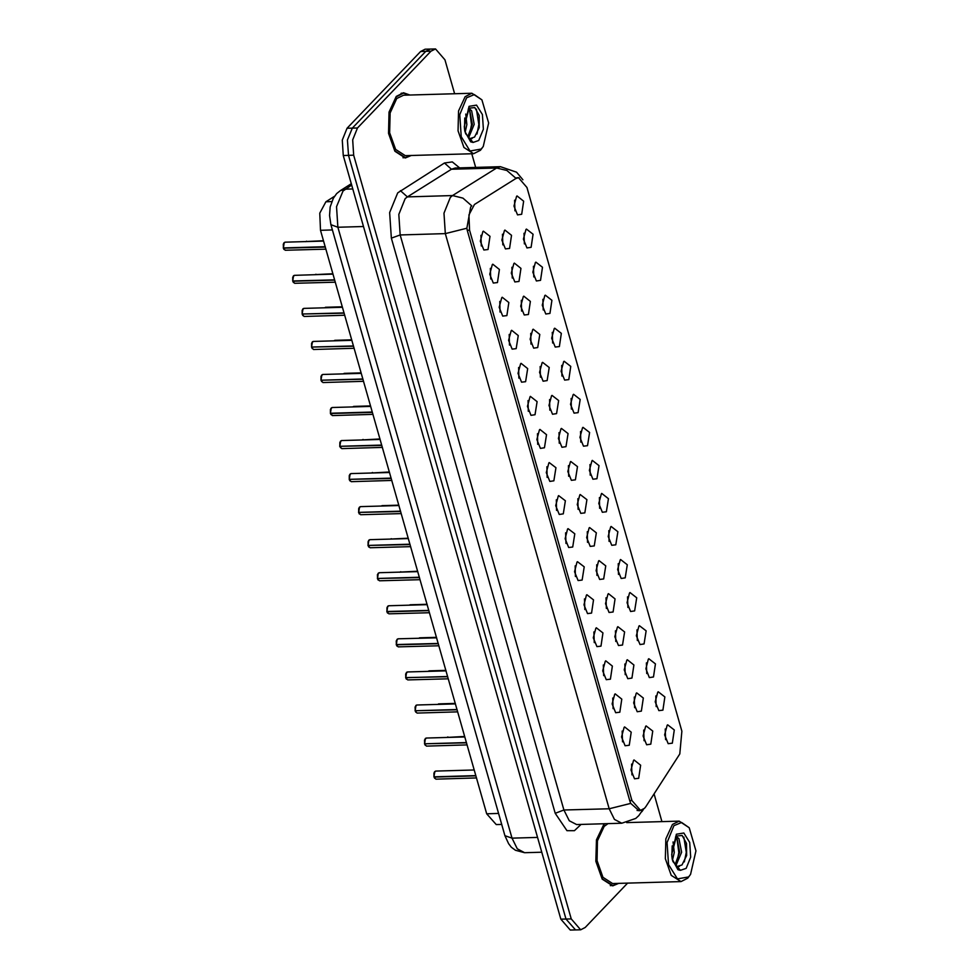 <?xml version="1.0" encoding="UTF-8"?>
<svg xmlns="http://www.w3.org/2000/svg" width="979" height="979" viewBox="0 0 979 979"><rect width="100%" height="100%" fill="white"/><g stroke="black" fill="none" stroke-linecap="round" stroke-linejoin="round"><path stroke-width="1.47" d="M657.79 692.19L658.267 691.761L664.912 696.962L662.893 710.093L658.806 710.619L655.245 701.808L657.79 692.19M656.15 706.593L655.844 695.934M648.379 659.136L648.844 658.708L655.502 663.909L653.47 677.04L649.383 677.566L645.834 668.755L648.379 659.136M646.74 673.54L646.434 662.881M638.957 626.083L639.434 625.654L646.079 630.855L644.06 643.986L639.972 644.512L636.411 635.701L638.957 626.083M637.317 640.486L637.011 629.827M629.546 593.029L630.011 592.601L636.668 597.802L634.649 610.933L630.562 611.459L627.001 602.648L629.546 593.029M627.906 607.445L627.6 596.774M620.135 559.976L620.6 559.547L627.245 564.748L625.226 577.879L621.139 578.418L617.59 569.594L620.135 559.976M618.495 574.392L618.19 563.72M610.712 526.922L611.19 526.494L617.835 531.695L615.815 544.826L611.728 545.364L608.167 536.541L610.712 526.922M609.073 541.338L608.767 530.667M601.302 493.869L601.767 493.44L608.424 498.641L606.393 511.772L602.305 512.311L598.756 503.487L601.302 493.869M599.662 508.285L599.356 497.613M591.879 460.828L592.356 460.387L599.001 465.588L596.982 478.719L592.895 479.257L589.334 470.434L591.879 460.828M590.239 475.231L589.933 464.56M582.468 427.774L582.946 427.333L589.591 432.534L587.571 445.665L583.484 446.204L579.923 437.38L582.468 427.774M580.828 442.178L580.523 431.506M573.058 394.721L573.523 394.292L580.18 399.493L578.148 412.612L574.061 413.15L570.512 404.327L573.058 394.721M571.418 409.124L571.112 398.453M563.635 361.667L564.112 361.239L570.757 366.44L568.738 379.558L564.65 380.097L561.089 371.274L563.635 361.667M561.995 376.071L561.689 365.4M554.224 328.614L554.689 328.185L561.346 333.386L559.327 346.505L555.24 347.043L551.679 338.22L554.224 328.614M552.584 343.017L552.278 332.346M544.813 295.56L545.279 295.132L551.923 300.333L549.904 313.451L545.817 313.99L542.256 305.179L544.813 295.56M543.174 309.964L542.868 299.305M535.391 262.507L535.868 262.078L542.513 267.279L540.494 280.41L536.406 280.936L532.845 272.125L535.391 262.507M533.751 276.91L533.445 266.251M525.98 229.453L526.445 229.025L533.102 234.226L531.071 247.357L526.983 247.883L523.435 239.072L525.98 229.453M524.34 243.857L524.034 233.198M516.557 196.4L517.034 195.971L523.679 201.172L521.66 214.303L517.573 214.829L514.012 206.018L516.557 196.4M514.917 210.803L514.611 200.144M667.213 725.243L667.678 724.815L674.323 730.016L672.304 743.147L668.216 743.673L664.655 734.862L667.213 725.243M665.561 739.647L665.255 728.988M636.252 693.254L636.717 692.826L643.374 698.027L641.343 711.158L637.256 711.684L633.707 702.873L636.252 693.254M634.612 707.658L634.306 696.999M626.829 660.201L627.306 659.773L633.951 664.974L631.932 678.104L627.845 678.631L624.284 669.82L626.829 660.201M625.189 674.604L624.883 663.946M617.419 627.147L617.884 626.719L624.541 631.92L622.522 645.051L618.422 645.577L614.873 636.766L617.419 627.147M615.779 641.551L615.473 630.892M608.008 594.094L608.473 593.666L615.118 598.867L613.099 611.997L609.011 612.524L605.45 603.713L608.008 594.094M606.356 608.497L606.062 597.839M598.585 561.04L599.062 560.612L605.707 565.813L603.688 578.944L599.601 579.47L596.04 570.659L598.585 561.04M596.945 575.456L596.639 564.785M589.174 527.987L589.639 527.559L596.297 532.76L594.265 545.89L590.178 546.429L586.629 537.606L589.174 527.987M587.535 542.403L587.229 531.732M579.752 494.933L580.229 494.505L586.874 499.706L584.855 512.837L580.767 513.375L577.206 504.552L579.752 494.933M578.112 509.349L577.806 498.678M570.341 461.88L570.806 461.452L577.463 466.653L575.444 479.783L571.357 480.322L567.796 471.499L570.341 461.88M568.701 476.296L568.395 465.625M560.93 428.839L561.395 428.398L568.04 433.599L566.021 446.73L561.934 447.268L558.385 438.445L560.93 428.839M559.29 443.242L558.985 432.571M551.507 395.785L551.985 395.345L558.63 400.546L556.61 413.676L552.523 414.215L548.962 405.392L551.507 395.785M549.868 410.189L549.562 399.518M542.097 362.732L542.562 362.303L549.219 367.504L547.188 380.623L543.1 381.161L539.551 372.338L542.097 362.732M540.457 377.135L540.151 366.464M532.674 329.678L533.151 329.25L539.796 334.451L537.777 347.569L533.69 348.108L530.128 339.285L532.674 329.678M531.034 344.082L530.728 333.411M523.263 296.625L523.741 296.196L530.385 301.397L528.366 314.516L524.279 315.054L520.718 306.231L523.263 296.625M521.623 311.028L521.317 300.357M513.853 263.571L514.318 263.143L520.975 268.344L518.943 281.462L514.856 282.001L511.307 273.19L513.853 263.571M512.213 277.975L511.907 267.316M504.43 230.518L504.907 230.089L511.552 235.29L509.533 248.421L505.445 248.947L501.884 240.136L504.43 230.518M502.79 244.921L502.484 234.262M645.663 726.308L646.14 725.88L652.785 731.08L650.766 744.211L646.678 744.738L643.117 735.927L645.663 726.308M644.023 740.711L643.717 730.053M624.125 727.373L624.59 726.944L631.235 732.145L629.216 745.264L625.128 745.802L621.579 736.991L624.125 727.373M622.485 741.776L622.179 731.105M614.702 694.319L615.179 693.891L621.824 699.092L619.805 712.222L615.718 712.749L612.156 703.938L614.702 694.319M613.062 708.723L612.756 698.064M605.291 661.266L605.756 660.837L612.413 666.038L610.382 679.169L606.295 679.695L602.746 670.884L605.291 661.266M603.651 675.669L603.345 665.01M595.868 628.212L596.346 627.784L602.991 632.985L600.971 646.116L596.884 646.642L593.323 637.831L595.868 628.212M594.229 642.616L593.923 631.957M586.458 595.159L586.935 594.73L593.58 599.931L591.561 613.062L587.473 613.588L583.912 604.777L586.458 595.159M584.818 609.562L584.512 598.903M577.047 562.105L577.512 561.677L584.169 566.878L582.138 580.009L578.051 580.535L574.502 571.724L577.047 562.105M575.407 576.509L575.101 565.85M567.624 529.052L568.101 528.623L574.746 533.824L572.727 546.955L568.64 547.481L565.079 538.67L567.624 529.052M565.984 543.467L565.678 532.796M558.214 495.998L558.679 495.57L565.336 500.771L563.317 513.902L559.217 514.44L555.668 505.617L558.214 495.998M556.574 510.414L556.268 499.743M548.803 462.945L549.268 462.516L555.913 467.717L553.894 480.848L549.806 481.387L546.245 472.563L548.803 462.945M547.151 477.36L546.857 466.689M539.38 429.891L539.857 429.463L546.502 434.664L544.483 447.795L540.396 448.333L536.835 439.51L539.38 429.891M537.74 444.307L537.434 433.636M529.969 396.85L530.434 396.409L537.092 401.61L535.06 414.741L530.973 415.28L527.424 406.456L529.969 396.85M528.33 411.253L528.024 400.582M520.547 363.796L521.024 363.356L527.669 368.557L525.65 381.688L521.562 382.226L518.001 373.403L520.547 363.796M518.907 378.2L518.601 367.529M511.136 330.743L511.601 330.315L518.258 335.516L516.239 348.634L512.152 349.173L508.59 340.349L511.136 330.743M509.496 345.146L509.19 334.475M501.725 297.689L502.19 297.261L508.835 302.462L506.816 315.581L502.729 316.119L499.18 307.296L501.725 297.689M500.085 312.093L499.779 301.422M492.302 264.636L492.78 264.208L499.425 269.409L497.405 282.527L493.318 283.066L489.757 274.242L492.302 264.636M490.663 279.039L490.357 268.368M482.892 231.582L483.357 231.154L490.014 236.355L487.983 249.474L483.895 250.012L480.346 241.201L482.892 231.582M481.252 245.986L480.946 235.327M633.535 760.426L634 759.998L640.658 765.199L638.638 778.317L634.551 778.856L630.99 770.032L633.535 760.426M631.896 774.83L631.59 764.158M645.92 806.623L644.598 808.324L640.535 810.355L632.006 800.577L469.541 230.2L468.88 214.878L474.411 204.525L515.86 178.557L518.466 177.725L526.996 187.515L681.849 731.154L679.756 753.928L645.92 806.623M501.75 824.465L496.194 824.624L486.722 813.745L320.512 230.273L319.79 213.238L325.934 201.747L334.377 196.449M604.129 823.755L596.395 839.909L595.881 861.251L602.244 879.142L612.707 885.885L618.814 883.352M409.736 94.987L403.495 92.809L396.189 96.48L389.042 112.034L388.541 133.377L394.904 151.268L405.367 158.011L411.474 155.477M639.177 810.832L630.745 803.38L629.864 801.079L467.387 230.714L466.91 228.242L470.679 207.071L471.719 205.786L462.92 198.15L452.506 195.567L496.561 167.972L500.428 166.736L455.259 168.033L451.392 169.257L407.337 196.865L405.171 198.651L398.783 214.401L400.117 234.911L563.941 810.049L569.288 820.732L576.57 824.538L621.738 823.253L614.457 819.447L609.122 808.752L630.745 803.38M454.635 93.703L444.98 59.829L435.508 48.95L425.082 49.244L420.566 51.52L347.055 128.31L352.269 128.163L347.472 139.985L348.475 155.355L566.009 919.024L575.481 929.903L566.009 919.024L348.475 155.355L347.472 139.985L352.269 128.163L425.779 51.361L352.269 128.163L357.482 128.016L352.685 139.826L353.688 155.208L571.222 918.877L580.694 929.756L585.209 927.48L627.698 883.107M430.295 49.097L425.779 51.361L430.295 49.097M581.012 824.416L574.379 830.645L566.988 830.633L555.191 813.304L391.355 238.166L389.691 212.541L397.682 192.851L444.442 163.016L451.392 169.257L496.561 167.972L506.938 170.517L515.725 178.105L519.176 177.762M661.975 821.577L654.094 793.908M475.635 167.446L471.743 153.752M435.508 48.95L430.993 51.214L357.482 128.016M347.055 128.31L342.258 140.132L343.262 155.502L560.796 919.171L570.267 930.05L580.694 929.756M434.003 776.812L433.954 773.031L435.704 771.073L434.798 771.525L434.003 776.812L475.855 775.613M433.93 776.788L434.48 771.941M434.664 778.342L434.089 777.118L435.936 779.137L434.027 777.057L475.941 775.919M424.58 743.759L424.543 739.977L426.293 738.019L425.388 738.472L424.58 743.759L466.445 742.559M424.519 743.734L425.07 738.888M424.837 743.746L466.53 742.865M415.169 710.705L415.133 706.924L416.87 704.966L415.965 705.418L415.169 710.705L457.022 709.506M415.096 710.681L415.659 705.835M415.414 710.693L457.12 709.812M405.759 677.652L405.71 673.882L407.46 671.912L406.554 672.365L405.759 677.652L447.611 676.452M405.685 677.627L406.236 672.781M406.004 677.639L447.697 676.758M396.336 644.598L396.299 640.829L398.049 638.859L397.144 639.311L396.336 644.598L438.2 643.399M396.275 644.574L396.825 639.728M396.422 644.904L398.269 646.923L396.373 644.843L438.286 643.705M604.557 823.743L596.541 840.055L596.052 861.165L602.342 878.885L612.695 885.554L618.336 883.376M608.094 823.645L604.129 826.435L597.496 840.875L597.031 860.676L602.929 877.282L612.634 883.535L680.98 881.577L687.76 878.175L690.574 874.406L695.934 850.873L689.24 827.696L681.653 822.458L673.956 825.64L667.091 842.576L668.522 864.616L677.419 878.861L688.58 876.951L690.574 874.406M689.24 827.696L679.242 821.087L672.463 824.489L665.83 838.917L665.365 858.718L671.264 875.324L680.98 881.577M677.492 866.378L681.984 864.898L686.622 855.524L686.499 843.347L682.167 835.454L676.452 836.029L671.692 854.386L672.181 859.109L677.982 869.744L680.405 870.368L672.818 861.385M673.099 841.989L674.225 852.403L672.463 860.174M672.157 845.893L671.827 856.331M676.122 836.36L678.961 838.673L681.58 852.195L676.036 865.387M675.547 837.033L677.125 838.722L679.732 852.244L675.155 864.567M679.438 866.366L678.166 866.586M676.636 835.858L677.15 836.812M683.795 837.057L686.218 852.33L684.333 861.899M676.966 838.501L678.863 852.538L677.015 861.997M409.259 95L403.507 93.152L396.275 96.774L389.201 112.181L388.712 133.291L395.002 151.011L405.355 157.68L410.996 155.502M481.901 99.821L471.902 93.213L403.568 95.171L396.789 98.561L390.156 113.001L389.691 132.801L395.589 149.408L405.294 155.661L473.64 153.703L480.42 150.301L483.234 146.532L488.594 122.999L481.901 99.821L474.313 94.584L466.616 97.765L459.751 114.702L461.182 136.742L470.079 150.986L481.24 149.077L483.234 146.532M471.902 93.213L465.123 96.615L458.49 111.043L458.025 130.843L463.924 147.45L473.64 153.703M470.153 138.504L474.631 137.023L479.282 127.649L479.159 115.473L474.827 107.58L469.112 108.155L464.352 126.511L464.841 131.235L470.642 141.869L473.065 142.493L465.478 133.511M465.759 114.115L466.873 124.529L465.123 132.3M464.817 118.018L464.487 128.457M468.782 108.485L471.621 110.798L474.228 124.321L468.696 137.513M468.207 109.158L469.773 110.847L472.392 124.37L467.815 136.693M472.098 138.492L470.826 138.712M469.284 107.984L469.81 108.938M476.455 109.183L478.878 124.455L476.993 134.025M469.626 110.627L471.523 124.663L469.675 134.123M386.925 611.545L386.889 607.775L388.626 605.805L387.721 606.258L386.925 611.545L428.778 610.345M386.852 611.52L387.415 606.674M387.011 611.851L388.859 613.87L386.95 611.789L428.875 610.651M377.502 578.491L377.466 574.722L379.216 572.752L378.31 573.204L377.502 578.491L419.367 577.292M377.441 578.467L377.992 573.621M377.759 578.479L419.453 577.61M368.092 545.438L368.055 541.668L369.793 539.71L368.899 540.163L368.092 545.438L409.956 544.238M368.018 545.413L368.581 540.567M368.349 545.425L410.042 544.557M358.681 512.384L358.632 508.615L360.382 506.657L359.477 507.11L358.681 512.384L400.533 511.185M358.608 512.36L359.158 507.514M358.926 512.372L400.619 511.503M349.258 479.331L349.222 475.561L350.971 473.603L350.066 474.056L349.258 479.331L391.123 478.131M349.197 479.306L349.748 474.46M349.515 479.331L391.208 478.45M339.848 446.277L339.811 442.508L341.549 440.55L340.643 441.003L339.848 446.277L381.7 445.078M339.774 446.253L340.337 441.407M340.092 446.277L381.798 445.396M330.437 413.224L330.388 409.455L332.138 407.497L331.232 407.949L330.437 413.224L372.289 412.024M330.364 413.199L330.914 408.353M331.098 414.766L330.461 413.481L372.375 412.343M330.523 413.542L332.37 415.561L330.682 413.224M321.014 380.17L320.977 376.401L322.727 374.443L321.822 374.896L321.014 380.17L362.879 378.971M320.941 380.146L321.504 375.312M321.271 380.17L362.964 379.289M311.603 347.117L311.555 343.348L313.304 341.39L312.399 341.842L311.603 347.117L353.456 345.917M311.53 347.104L312.081 342.258M311.848 347.117L353.554 346.236M302.181 314.063L302.144 310.294L303.894 308.336L302.988 308.789L302.181 314.063L344.045 312.876M302.119 314.051L302.67 309.205M302.438 314.063L344.131 313.182M292.77 281.022L292.733 277.241L294.471 275.283L293.578 275.735L292.77 281.022L334.634 279.823M292.697 280.997L293.259 276.151M293.443 282.552L292.856 281.328L294.703 283.347L292.807 281.267L334.72 280.129M283.359 247.968L283.31 244.187L285.06 242.229L284.155 242.682L283.359 247.968L325.212 246.769M283.286 247.944L283.837 243.098M284.02 249.498L283.445 248.274L285.293 250.294L283.384 248.213L325.297 247.075M469.541 230.2L467.277 230.273M632.006 800.577L629.742 800.638M498.605 813.402L486.722 813.745M331.734 201.576L325.934 201.747M332.395 229.93L320.512 230.273M391.355 238.166L400.117 234.911L445.286 233.614L443.952 213.116L450.34 197.366L452.506 195.567L407.337 196.865L400.387 190.624M621.738 823.253L635.701 818.383L638.822 815.617L642.934 809.657M466.91 228.242L445.286 233.614L609.122 808.752L563.941 810.049L555.191 813.304M444.442 163.016L452.298 161.914L459.702 167.898M353.688 155.208L343.262 155.502M571.222 918.877L560.796 919.171M430.993 51.214L420.566 51.52M351.694 185.08L342.98 190.978L336.58 206.728L337.914 227.226L511.956 838.159L517.291 848.854L524.573 852.66L515.382 850.286L511.344 847.153L508.566 843.714L504.944 835.65L330.914 224.717L337.914 227.226L363.478 226.492M537.508 837.437L511.956 838.159L504.944 835.65M352.795 188.971L345.134 189.192L340.313 190.611L351.302 183.734M446.926 737.407L464.707 736.477M424.678 744.064L426.526 746.084L467.118 744.921M425.253 745.288L424.629 744.064M415.255 711.011L417.103 713.03L457.707 711.868M415.842 712.235L415.218 711.011M405.844 677.957L407.692 679.977L448.284 678.814M406.42 679.181L405.808 677.957L407.692 679.977M397.009 646.14L396.385 644.904M428.104 671.3L428.998 670.848L428.104 671.3M418.682 638.247L419.587 637.794L418.682 638.247M680.405 870.368L686.132 868.361L690.697 857.102L689.742 842.442L683.831 832.97L676.403 834.23L671.692 854.386M473.065 142.493L478.792 140.486L483.357 129.228L482.402 114.567L476.492 105.096L469.063 106.356L464.352 126.511M387.598 613.087L386.974 611.851M378.175 580.033L377.6 578.797L379.448 580.828L420.04 579.666M368.765 546.98L368.177 545.756L370.025 547.775L410.629 546.612M409.271 605.193L410.177 604.741L409.271 605.193M399.848 572.152L417.629 571.21M390.437 539.099L408.219 538.156M359.342 513.926L358.767 512.702L360.615 514.721L401.206 513.559M349.356 479.649L351.204 481.668L391.796 480.505M349.931 480.873L349.307 479.637M339.933 446.595L341.781 448.615L382.385 447.452M340.521 447.819L339.897 446.583M321.1 380.488L322.948 382.508L363.552 381.345M321.687 381.712L321.063 380.488L322.948 382.508M371.604 472.992L389.385 472.049M362.193 439.938L379.974 438.996M352.783 406.885L353.676 406.432L352.783 406.885M343.36 373.831L344.265 373.378L343.36 373.831M311.689 347.435L313.537 349.454L354.129 348.291M312.264 348.659L311.652 347.435L313.537 349.454M302.278 314.381L304.126 316.401L344.718 315.238M302.854 315.605L302.23 314.381L304.126 316.401M333.949 340.778L334.855 340.325L333.949 340.778M315.116 274.671L332.897 273.741M305.705 241.617L323.486 240.687M518.466 177.725L516.655 177.774M640.535 810.355L637.109 810.453M522.921 179.793L516.508 172.157L500.428 166.736M641.869 811.75L643.423 809.339M330.914 224.717L329.507 215.466L330.204 206.899L333.288 198.235L336.666 193.609L340.313 190.611M524.573 852.66L541.717 852.171M435.704 771.073L474.252 769.971M435.936 779.137L476.528 777.975M446.877 737.432L447.831 736.954M426.293 738.019L464.841 736.918M426.526 746.084L424.605 744.04M416.87 704.966L455.419 703.864M417.103 713.03L415.182 710.987M407.46 671.912L446.008 670.811M398.049 638.859L436.585 637.757M398.269 646.923L438.873 645.761M438.421 703.901L455.296 703.424M428.998 670.848L445.886 670.37M419.587 637.794L436.463 637.317M610.321 885.616L612.695 885.554M626.731 822.593L679.242 821.087M402.981 157.741L405.355 157.68M401.133 93.213L403.507 93.152M388.626 605.805L427.174 604.704M388.859 613.87L429.451 612.707M379.216 572.752L417.764 571.65M379.448 580.828L377.527 578.773M369.793 539.71L408.341 538.597M370.025 547.775L368.116 545.719M410.177 604.741L427.052 604.263M399.799 572.164L400.754 571.699M390.376 539.111L391.343 538.646M360.382 506.657L398.93 505.543M360.615 514.721L358.693 512.666M350.971 473.603L389.52 472.49M351.204 481.668L349.283 479.612M341.549 440.55L380.097 439.449M341.781 448.615L339.86 446.571M332.138 407.497L370.686 406.395M332.37 415.561L372.962 414.398M322.727 374.443L361.263 373.342M381.932 505.592L398.808 505.103M371.543 473.016L372.509 472.539M362.132 439.963L363.099 439.485M353.676 406.432L370.551 405.942M344.265 373.378L361.141 372.889M313.304 341.39L351.853 340.288M303.894 308.336L342.442 307.235M294.471 275.283L333.019 274.181M294.703 283.347L335.307 282.185M285.06 242.229L323.608 241.128M285.293 250.294L325.885 249.131M334.855 340.325L351.73 339.848M325.432 307.271L342.307 306.794M315.054 274.695L316.021 274.218M305.644 241.642L306.598 241.164"/></g></svg>
